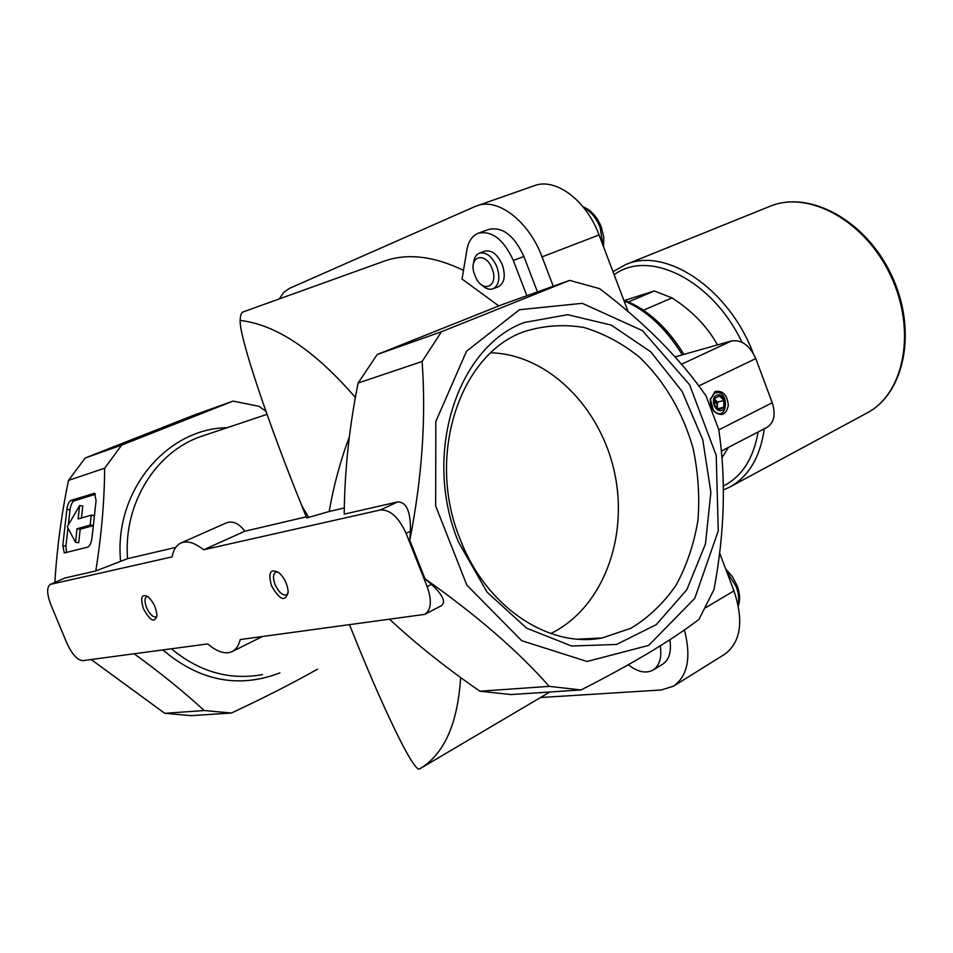 <?xml version="1.0" encoding="UTF-8"?>
<svg xmlns="http://www.w3.org/2000/svg" width="953" height="953" viewBox="0 0 953 953"><rect width="100%" height="100%" fill="white"/><g stroke="black" fill="none" stroke-linecap="round" stroke-linejoin="round"><path stroke-width="1.43" d="M719.682 553.181L733.965 590.86C743.924 620.987 740.874 642.096 724.816 654.175L673.58 686.148L661.263 689.984L540.518 697.525M279.324 298.897L283.649 292.476L289.331 288.437L475.047 206.515L534.288 185.704C555.444 177.353 586.44 200.273 599.068 234.962L628.075 311.488M715.048 391.492C722.862 390.23 727.294 394.899 728.33 405.513C725.96 415.139 721.087 417.009 713.726 411.124L711.009 406.24L710.223 399.652L715.048 391.492M675.081 356.91L731.582 340.936C741.684 339.542 749.749 345.427 755.765 358.59L772.24 402.75C775.897 414.448 774.158 422.655 767.034 427.349L721.314 451.079M641.631 309.022L643.668 310.106L672.044 297.908L654.342 290.975L628.492 301.898M721.909 457.869L728.342 447.505L721.314 451.15M526.866 295.728L513.333 260.514C503.78 239.596 492.141 230.483 478.43 233.175C472.307 235.629 468.459 241.228 466.875 249.984L462.05 279.038L498.8 305.925M463.503 270.318C433.52 255.988 407.014 252.95 383.988 261.229L243.11 311.929C241.288 312.56 240.299 315.395 240.156 320.446C239.167 337.088 269.33 425.872 301.803 505.721L306.675 517.872L308.665 517.408L301.803 505.721M476.976 205.753C497.8 197.485 528.939 221.287 542.043 256.881L553.276 286.257M478.43 233.175L488.996 229.339C502.743 226.623 514.37 235.677 523.876 256.488L537.468 291.928M265.911 411.291L258.978 406.312L233.056 401.106L121.722 445.063L85.186 458.012L193.971 415.115L233.056 401.106M50.295 584.392L172.088 556.886C173.458 549.75 176.436 545.116 181.022 542.972C187.181 540.422 194.722 542.686 203.644 549.774L380.426 509.95C390.134 509.498 398.688 517.288 406.073 533.311L427.158 586.595C432.031 600.545 431.256 609.801 424.847 614.351L240.216 639.558C238.726 645.598 236.022 649.612 232.091 651.602C225.384 654.58 217.26 652.007 207.706 643.918L82.697 660.655C77.312 660.167 71.999 654.235 66.758 642.858L50.962 604.964C46.816 594.029 46.59 587.167 50.295 584.392L65.102 577.971L95.788 570.954C101.53 534.931 104.473 500.694 104.639 468.233L121.722 445.063M95.788 570.954L127.559 558.661C123.092 503.613 156.089 451.412 201.536 436.307L266.983 414.352M134.111 653.77C160.628 672.985 183.989 691.902 204.204 710.545L164.726 713.309L91.19 659.524M317.528 669.161C292.547 683.253 263.85 697.87 231.436 713.011L204.204 710.545M422.108 361.509L358.137 383.023C349.286 426.753 344.641 470.46 344.212 514.144L397.508 501.957C406.502 501.778 410.803 511.535 410.398 531.226L409.766 540.327C422.096 477.524 426.205 417.914 422.108 361.509L441.477 331.739L569.644 280.385L599.628 288.664C644.824 322.924 680.323 358.709 706.102 396.031L718.8 429.732C726.198 480.026 724.59 533.299 713.988 589.526L698.99 619.367C670.888 640.75 631.565 664.277 581.032 689.948L549.214 686.363C518.17 651.137 476.774 615.304 425.014 578.852L409.766 540.327M358.137 383.023L377.185 354.516L502.755 304.376L569.644 280.385M175.793 547.379L127.559 558.661M181.022 542.972L225.825 523.102C232.472 520.398 238.822 523.102 244.85 531.226L306.258 516.86M344.283 507.961L329.19 511.499C333.574 486.054 340.316 461.097 349.406 436.629M104.639 468.233L68.485 480.383L85.186 458.012M231.436 713.011L191.279 715.667L164.726 713.309M519.445 309.737L582.283 303.328L642.453 330.643L689.567 384.726L716.227 455.415L718.264 530.845L694.785 598.329L648.648 645.395L587.084 661.477L521.708 640.702L466.815 585.094L435.664 505.924L435.819 421.5L466.517 351.252L519.445 309.737M441.477 331.739L377.185 354.516M581.032 689.948L511.022 694.558L479.943 691.211L549.214 686.363M389.825 619.521C416.711 644.466 446.743 668.363 479.943 691.211M329.19 511.499L308.665 517.408M349.596 624.918C381.248 704.779 414.067 773.574 419.654 768.892L419.737 768.845C444.074 754.359 457.714 723.911 460.633 677.5M524.353 322.471L567.702 314.693L611.338 325.14L650.72 351.812L682.134 391.409L702.79 439.809L710.855 492.32L705.47 543.972L686.827 589.716L656.295 624.632L616.579 644.442L571.633 646.027L526.592 628.158L487.09 592.158L458.453 542.019C421.965 454.033 457.392 346.773 524.353 322.471M54.881 582.378C56.894 548.678 61.421 514.68 68.485 480.383M424.847 614.351L441.322 605.739C446.159 602.046 442.859 594.934 431.435 584.403L425.014 578.852M70.939 500.408L94.502 493.309L96.086 500.516L91.988 537.921C91.226 543.043 89.808 546.117 87.724 547.141L64.316 552.943L62.767 545.676L66.877 509.402C67.615 504.494 68.961 501.492 70.939 500.408L74.06 500.897L95.431 494.238M203.644 549.774L244.85 531.226M271.545 585.916C280.111 600.581 285.65 602.439 288.175 591.479C287.413 584.296 284.471 578.137 279.372 573.027C270.426 567.881 267.817 572.181 271.545 585.916M143.498 608.812C150.038 620.82 154.505 623.179 156.911 615.864C156.435 608.312 153.457 601.927 147.989 596.697C141.52 593.576 140.02 597.614 143.498 608.812M473.474 263.802C473.867 258.227 475.845 254.689 479.407 253.176L484.827 251.151C491.712 249.781 497.549 254.32 502.326 264.791C505.805 275.822 504.506 283.112 498.431 286.686L493.058 288.783C489.389 290.022 485.553 288.711 481.551 284.828M660.286 645.836C661.966 657.594 659.571 665.67 653.103 670.042C646.015 673.819 637.748 672.068 628.313 664.777M669.852 639.725C671.615 651.602 669.209 659.774 662.645 664.229L653.103 670.042M684.397 629.909C691.39 657.141 687.78 675.891 673.58 686.148M624.751 300.362L654.342 290.975M672.044 297.908C692.021 310.785 707.174 326.462 717.514 344.915M147.763 596.53L146.619 596.697C144.475 598.258 144.487 601.903 146.619 607.657C149.752 614.328 152.885 617.413 156.03 616.913L156.9 616.138M278.097 571.991L275.703 572.122C272.999 574.04 272.796 578.197 275.107 584.606C278.729 592.278 282.541 595.708 286.579 594.91L288.175 593.123M550.786 633.519C602.618 608.348 628.777 537.873 614.566 472.688C600.7 407.407 548.142 354.421 490.914 352.801M460.275 539.529C486.09 607.287 548.988 648.481 602.248 637.95L631.041 628.218C648.683 617.484 663.729 603.082 676.165 585.047C686.803 565.379 694.07 543.794 697.953 520.302C699.812 496.263 698.168 472.211 693.045 448.172C682.646 412.077 664.944 381.879 639.94 357.589C622.535 343.473 603.821 333.431 583.796 327.451C563.449 324.091 543.496 325.521 523.924 331.715C459.799 354.087 425.622 455.987 460.275 539.529M479.407 253.176C486.292 251.795 492.117 256.357 496.906 266.852C500.408 277.907 499.122 285.221 493.058 288.783M492.105 268.698C499.015 285.4 483.898 294.036 476.071 278.216L473.832 272.379C469.067 255.428 486.03 251.711 492.105 268.698M714.583 393.148C730.391 387.597 727.925 425.038 713.416 410.338L710.45 399.486L714.583 393.148M716.489 395.328C723.22 391.969 728.842 406.955 722.1 410.231C715.381 413.673 709.687 398.568 716.489 395.328M719.503 395.995L714.845 398.283L714.631 405.085L719.086 409.576L723.732 407.265L723.935 400.486L719.503 395.995M718.145 408.623L723.732 407.265M717.335 407.813L717.514 402.071L723.935 400.486M717.514 402.071L714.81 399.343L717.406 405.442L717.037 407.503M66.603 552.561L65.912 546.117L67.949 528.022M68.282 525.091L69.998 509.891C70.736 504.971 72.094 501.981 74.06 500.897M67.306 526.795L79.623 505.519L78.122 518.968L91.25 515.156L90.154 525.103L77.026 528.772L75.525 542.293L67.306 526.795M81.446 518.003L82.78 506.019L79.623 505.519M90.154 525.103L93.334 525.579L80.195 529.237L78.694 542.745L75.525 542.293M80.195 529.237L77.026 528.772M94.418 515.644L91.25 515.156M718.812 429.874L772.24 402.75M698.811 385.941L755.765 358.59M355.421 397.52C314.478 350.216 276.06 324.532 240.156 320.446M599.068 234.962L542.043 256.881M120.59 561.103C113.717 490.878 167.013 428.278 227.183 427.706M279.872 672.901C238.607 688.697 199.606 681.038 162.856 649.922M262.48 674.629C229.661 680.513 199.296 671.901 171.409 648.779M380.426 509.95L397.508 501.957M50.854 584.201L65.102 577.971M406.073 533.311L410.398 531.226M427.158 586.595L431.435 584.403M513.333 260.514L523.876 256.488M733.965 590.86L705.649 607.692M682.324 354.861C665.837 328.166 646.408 310.154 624.048 300.85M681.49 364.237L731.582 340.936M726.627 571.502L736.216 586.691C738.67 593.362 739.302 599.413 738.11 604.833M583.689 207.611C590.824 211.304 596.304 217.927 600.128 227.469L602.88 245.04M94.8 493.475L93.644 493.297M65.912 546.117L62.767 545.676M69.998 509.891L66.877 509.402M723.339 486.018C741.863 476.691 753.442 458.679 758.111 431.983M741.97 342.258C712.367 279.705 648.624 248.709 614.161 274.762M866.944 413.018C905.052 393.22 917.525 329.929 891.567 275.298C866.074 220.453 809.383 189.659 769.81 206.372C808.454 189.909 865.074 220.548 890.71 275.691C916.81 330.631 904.266 393.768 866.944 413.018L729.879 487.007C748.76 476.464 760.244 457.047 764.306 428.767M753.192 353.206C728.497 287.925 665.003 246.398 625.394 264.708L612.982 271.665M549.869 691.997L419.654 768.892M232.091 651.602L262.242 636.616M683.932 354.409C667.1 327.129 647.027 308.986 623.715 299.981M578.304 639.165L602.248 637.95M738.325 605.894C740.278 599.913 739.897 593.219 737.181 585.833L732.392 576.648L725.698 569.036M603.571 246.851L603.761 237.118L601.283 227.028C597.197 216.843 591.122 210.101 583.022 206.777M713.416 410.338L713.726 411.124M710.45 399.486L710.33 398.735M729.879 487.007L723.398 489.985M769.81 206.372L625.394 264.708"/></g></svg>
